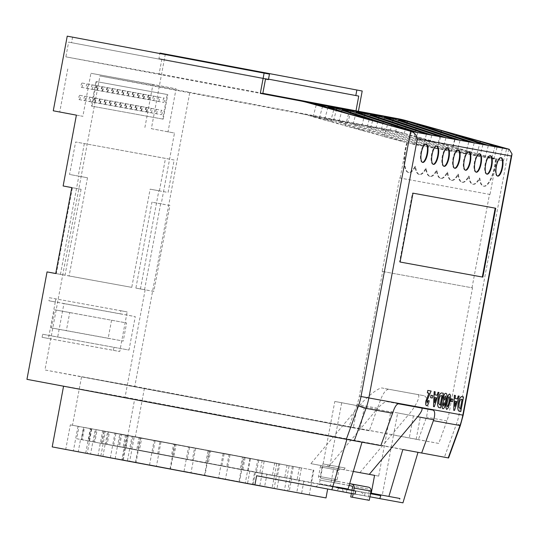 <?xml version="1.0" encoding="UTF-8"?>
<svg xmlns="http://www.w3.org/2000/svg" width="539" height="539" viewBox="0 0 539 539"><rect width="100%" height="100%" fill="white"/><g stroke="black" fill="none" stroke-linecap="round" stroke-linejoin="round"><path stroke-width="0.4" stroke-dasharray="2.69 2.02" d="M149.539 97.546A2.183 0.734 -79.4 0 1 148.414 99.56A2.183 0.734 -79.4 0 1 148.097 97.283A2.183 0.734 -79.4 0 1 149.222 95.268A2.183 0.734 -79.4 0 1 149.539 97.546M164.577 100.369A2.183 0.734 -79.4 0 1 163.452 102.383A2.183 0.734 -79.4 0 1 163.135 100.106A2.183 0.734 -79.4 0 1 164.254 98.091A2.183 0.734 -79.4 0 1 164.577 100.369M147.241 109.821A2.183 0.734 -79.4 0 1 146.116 111.836A2.183 0.734 -79.4 0 1 145.799 109.558A2.183 0.734 -79.4 0 1 146.925 107.544A2.183 0.734 -79.4 0 1 147.241 109.821M162.279 112.644A2.183 0.734 -79.4 0 1 161.154 114.659A2.183 0.734 -79.4 0 1 160.838 112.382A2.183 0.734 -79.4 0 1 161.956 110.367A2.183 0.734 -79.4 0 1 162.279 112.644M144.391 96.609A2.183 0.734 -79.4 0 1 143.266 98.624A2.183 0.734 -79.4 0 1 142.95 96.34A2.183 0.734 -79.4 0 1 144.068 94.325A2.183 0.734 -79.4 0 1 144.391 96.609M159.423 99.425A2.183 0.734 -79.4 0 1 158.298 101.447A2.183 0.734 -79.4 0 1 157.981 99.163A2.183 0.734 -79.4 0 1 159.106 97.148A2.183 0.734 -79.4 0 1 159.423 99.425M142.094 108.885A2.183 0.734 -79.4 0 1 140.969 110.899A2.183 0.734 -79.4 0 1 140.652 108.622A2.183 0.734 -79.4 0 1 141.77 106.601A2.183 0.734 -79.4 0 1 142.094 108.885M157.125 111.708A2.183 0.734 -79.4 0 1 156 113.722A2.183 0.734 -79.4 0 1 155.683 111.445A2.183 0.734 -79.4 0 1 156.809 109.424A2.183 0.734 -79.4 0 1 157.125 111.708M139.237 95.666A2.183 0.734 -79.4 0 1 138.112 97.68A2.183 0.734 -79.4 0 1 137.795 95.403A2.183 0.734 -79.4 0 1 138.921 93.388A2.183 0.734 -79.4 0 1 139.237 95.666M154.269 98.489A2.183 0.734 -79.4 0 1 153.143 100.503A2.183 0.734 -79.4 0 1 152.827 98.226A2.183 0.734 -79.4 0 1 153.952 96.212A2.183 0.734 -79.4 0 1 154.269 98.489M136.94 107.941A2.183 0.734 -79.4 0 1 135.815 109.956A2.183 0.734 -79.4 0 1 135.498 107.679A2.183 0.734 -79.4 0 1 136.623 105.664A2.183 0.734 -79.4 0 1 136.94 107.941M151.971 110.764A2.183 0.734 -79.4 0 1 150.846 112.779A2.183 0.734 -79.4 0 1 150.529 110.502A2.183 0.734 -79.4 0 1 151.654 108.487A2.183 0.734 -79.4 0 1 151.971 110.764M134.083 94.729A2.183 0.734 -79.4 0 1 132.958 96.744A2.183 0.734 -79.4 0 1 132.641 94.466A2.183 0.734 -79.4 0 1 133.766 92.445A2.183 0.734 -79.4 0 1 134.083 94.729M149.121 97.552A2.183 0.734 -79.4 0 1 147.996 99.567A2.183 0.734 -79.4 0 1 147.673 97.283A2.183 0.734 -79.4 0 1 148.798 95.268A2.183 0.734 -79.4 0 1 149.121 97.552M131.785 107.005A2.183 0.734 -79.4 0 1 130.66 109.019A2.183 0.734 -79.4 0 1 130.344 106.742A2.183 0.734 -79.4 0 1 131.469 104.721A2.183 0.734 -79.4 0 1 131.785 107.005M146.824 109.828A2.183 0.734 -79.4 0 1 145.698 111.842A2.183 0.734 -79.4 0 1 145.375 109.565A2.183 0.734 -79.4 0 1 146.5 107.544A2.183 0.734 -79.4 0 1 146.824 109.828M128.936 93.786A2.183 0.734 -79.4 0 1 127.81 95.801A2.183 0.734 -79.4 0 1 127.487 93.523A2.183 0.734 -79.4 0 1 128.612 91.509A2.183 0.734 -79.4 0 1 128.936 93.786M143.967 96.609A2.183 0.734 -79.4 0 1 142.842 98.624A2.183 0.734 -79.4 0 1 142.525 96.346A2.183 0.734 -79.4 0 1 143.65 94.332A2.183 0.734 -79.4 0 1 143.967 96.609M126.638 106.062A2.183 0.734 -79.4 0 1 125.513 108.083A2.183 0.734 -79.4 0 1 125.189 105.799A2.183 0.734 -79.4 0 1 126.315 103.784A2.183 0.734 -79.4 0 1 126.638 106.062M141.669 108.885A2.183 0.734 -79.4 0 1 140.544 110.899A2.183 0.734 -79.4 0 1 140.228 108.622A2.183 0.734 -79.4 0 1 141.353 106.607A2.183 0.734 -79.4 0 1 141.669 108.885M123.781 92.849A2.183 0.734 -79.4 0 1 122.656 94.864A2.183 0.734 -79.4 0 1 122.34 92.587A2.183 0.734 -79.4 0 1 123.465 90.565A2.183 0.734 -79.4 0 1 123.781 92.849M138.813 95.672A2.183 0.734 -79.4 0 1 137.688 97.687A2.183 0.734 -79.4 0 1 137.371 95.41A2.183 0.734 -79.4 0 1 138.496 93.388A2.183 0.734 -79.4 0 1 138.813 95.672M121.484 105.125A2.183 0.734 -79.4 0 1 120.359 107.14A2.183 0.734 -79.4 0 1 120.042 104.862A2.183 0.734 -79.4 0 1 121.167 102.841A2.183 0.734 -79.4 0 1 121.484 105.125M136.515 107.948A2.183 0.734 -79.4 0 1 135.39 109.963A2.183 0.734 -79.4 0 1 135.073 107.685A2.183 0.734 -79.4 0 1 136.199 105.664A2.183 0.734 -79.4 0 1 136.515 107.948M118.627 91.906A2.183 0.734 -79.4 0 1 117.502 93.927A2.183 0.734 -79.4 0 1 117.185 91.643A2.183 0.734 -79.4 0 1 118.31 89.629A2.183 0.734 -79.4 0 1 118.627 91.906M133.659 94.729A2.183 0.734 -79.4 0 1 132.533 96.744A2.183 0.734 -79.4 0 1 132.217 94.466A2.183 0.734 -79.4 0 1 133.342 92.452A2.183 0.734 -79.4 0 1 133.659 94.729M116.33 104.182A2.183 0.734 -79.4 0 1 115.205 106.203A2.183 0.734 -79.4 0 1 114.888 103.919A2.183 0.734 -79.4 0 1 116.013 101.905A2.183 0.734 -79.4 0 1 116.33 104.182M131.361 107.005A2.183 0.734 -79.4 0 1 130.236 109.026A2.183 0.734 -79.4 0 1 129.919 106.742A2.183 0.734 -79.4 0 1 131.044 104.728A2.183 0.734 -79.4 0 1 131.361 107.005M113.473 90.97A2.183 0.734 -79.4 0 1 112.348 92.984A2.183 0.734 -79.4 0 1 112.031 90.707A2.183 0.734 -79.4 0 1 113.156 88.686A2.183 0.734 -79.4 0 1 113.473 90.97M128.511 93.793A2.183 0.734 -79.4 0 1 127.386 95.807A2.183 0.734 -79.4 0 1 127.069 93.53A2.183 0.734 -79.4 0 1 128.188 91.509A2.183 0.734 -79.4 0 1 128.511 93.793M111.175 103.245A2.183 0.734 -79.4 0 1 110.05 105.26A2.183 0.734 -79.4 0 1 109.734 102.983A2.183 0.734 -79.4 0 1 110.859 100.968A2.183 0.734 -79.4 0 1 111.175 103.245M126.214 106.068A2.183 0.734 -79.4 0 1 125.088 108.083A2.183 0.734 -79.4 0 1 124.772 105.806A2.183 0.734 -79.4 0 1 125.89 103.784A2.183 0.734 -79.4 0 1 126.214 106.068M108.326 90.026A2.183 0.734 -79.4 0 1 107.2 92.048A2.183 0.734 -79.4 0 1 106.884 89.764A2.183 0.734 -79.4 0 1 108.009 87.749A2.183 0.734 -79.4 0 1 108.326 90.026M123.357 92.849A2.183 0.734 -79.4 0 1 122.232 94.871A2.183 0.734 -79.4 0 1 121.915 92.587A2.183 0.734 -79.4 0 1 123.04 90.572A2.183 0.734 -79.4 0 1 123.357 92.849M106.028 102.302A2.183 0.734 -79.4 0 1 104.903 104.323A2.183 0.734 -79.4 0 1 104.586 102.039A2.183 0.734 -79.4 0 1 105.711 100.025A2.183 0.734 -79.4 0 1 106.028 102.302M121.059 105.125A2.183 0.734 -79.4 0 1 119.934 107.146A2.183 0.734 -79.4 0 1 119.618 104.862A2.183 0.734 -79.4 0 1 120.743 102.848A2.183 0.734 -79.4 0 1 121.059 105.125M103.171 89.09A2.183 0.734 -79.4 0 1 102.046 91.104A2.183 0.734 -79.4 0 1 101.73 88.827A2.183 0.734 -79.4 0 1 102.855 86.806A2.183 0.734 -79.4 0 1 103.171 89.09M118.203 91.913A2.183 0.734 -79.4 0 1 117.078 93.927A2.183 0.734 -79.4 0 1 116.761 91.65A2.183 0.734 -79.4 0 1 117.886 89.629A2.183 0.734 -79.4 0 1 118.203 91.913M100.874 101.366A2.183 0.734 -79.4 0 1 99.749 103.38A2.183 0.734 -79.4 0 1 99.432 101.103A2.183 0.734 -79.4 0 1 100.557 99.088A2.183 0.734 -79.4 0 1 100.874 101.366M115.905 104.189A2.183 0.734 -79.4 0 1 114.78 106.203A2.183 0.734 -79.4 0 1 114.463 103.926A2.183 0.734 -79.4 0 1 115.589 101.911A2.183 0.734 -79.4 0 1 115.905 104.189M98.017 88.147A2.183 0.734 -79.4 0 1 96.892 90.168A2.183 0.734 -79.4 0 1 96.575 87.884A2.183 0.734 -79.4 0 1 97.7 85.869A2.183 0.734 -79.4 0 1 98.017 88.147M113.055 90.97A2.183 0.734 -79.4 0 1 111.93 92.991A2.183 0.734 -79.4 0 1 111.607 90.707A2.183 0.734 -79.4 0 1 112.732 88.692A2.183 0.734 -79.4 0 1 113.055 90.97M95.72 100.429A2.183 0.734 -79.4 0 1 94.594 102.444A2.183 0.734 -79.4 0 1 94.278 100.16A2.183 0.734 -79.4 0 1 95.403 98.145A2.183 0.734 -79.4 0 1 95.72 100.429M110.758 103.245A2.183 0.734 -79.4 0 1 109.633 105.267A2.183 0.734 -79.4 0 1 109.309 102.983A2.183 0.734 -79.4 0 1 110.434 100.968A2.183 0.734 -79.4 0 1 110.758 103.245M92.87 87.21A2.183 0.734 -79.4 0 1 91.745 89.225A2.183 0.734 -79.4 0 1 91.421 86.947A2.183 0.734 -79.4 0 1 92.546 84.933A2.183 0.734 -79.4 0 1 92.87 87.21M107.901 90.033A2.183 0.734 -79.4 0 1 106.776 92.048A2.183 0.734 -79.4 0 1 106.459 89.77A2.183 0.734 -79.4 0 1 107.584 87.749A2.183 0.734 -79.4 0 1 107.901 90.033M90.572 99.486A2.183 0.734 -79.4 0 1 89.447 101.5A2.183 0.734 -79.4 0 1 89.124 99.223A2.183 0.734 -79.4 0 1 90.249 97.209A2.183 0.734 -79.4 0 1 90.572 99.486M105.604 102.309A2.183 0.734 -79.4 0 1 104.478 104.323A2.183 0.734 -79.4 0 1 104.162 102.046A2.183 0.734 -79.4 0 1 105.287 100.032A2.183 0.734 -79.4 0 1 105.604 102.309M87.716 86.267A2.183 0.734 -79.4 0 1 86.59 88.288A2.183 0.734 -79.4 0 1 86.274 86.004A2.183 0.734 -79.4 0 1 87.399 83.99A2.183 0.734 -79.4 0 1 87.716 86.267M102.747 89.09A2.183 0.734 -79.4 0 1 101.622 91.111A2.183 0.734 -79.4 0 1 101.305 88.827A2.183 0.734 -79.4 0 1 102.43 86.813A2.183 0.734 -79.4 0 1 102.747 89.09M85.418 98.549A2.183 0.734 -79.4 0 1 84.293 100.564A2.183 0.734 -79.4 0 1 83.976 98.287A2.183 0.734 -79.4 0 1 85.101 96.265A2.183 0.734 -79.4 0 1 85.418 98.549M100.449 101.372A2.183 0.734 -79.4 0 1 99.324 103.387A2.183 0.734 -79.4 0 1 99.008 101.103A2.183 0.734 -79.4 0 1 100.133 99.088A2.183 0.734 -79.4 0 1 100.449 101.372M82.561 85.33A2.183 0.734 -79.4 0 1 81.436 87.345A2.183 0.734 -79.4 0 1 81.12 85.068A2.183 0.734 -79.4 0 1 82.245 83.053A2.183 0.734 -79.4 0 1 82.561 85.33M97.593 88.153A2.183 0.734 -79.4 0 1 96.474 90.168A2.183 0.734 -79.4 0 1 96.151 87.891A2.183 0.734 -79.4 0 1 97.276 85.876A2.183 0.734 -79.4 0 1 97.593 88.153M80.264 97.606A2.183 0.734 -79.4 0 1 79.139 99.621A2.183 0.734 -79.4 0 1 78.822 97.343A2.183 0.734 -79.4 0 1 79.947 95.329A2.183 0.734 -79.4 0 1 80.264 97.606M95.295 100.429A2.183 0.734 -79.4 0 1 94.177 102.444A2.183 0.734 -79.4 0 1 93.853 100.166A2.183 0.734 -79.4 0 1 94.979 98.152A2.183 0.734 -79.4 0 1 95.295 100.429M309.46 115.663L326.944 120.527L319.425 118.021L313.065 116.862L365.84 131.348L333.56 120.601L324.815 119.004L345.391 125.856L404.728 142.168L347.695 123.175L338.95 121.585L384.28 136.677L406.857 142.7A21.856 7.33 100.6 0 0 405.153 149.647A21.856 7.33 100.6 0 0 408.333 172.446A21.856 7.33 100.6 0 0 415.03 166.322A21.856 7.33 100.6 0 0 419.046 174.4A21.856 7.33 100.6 0 0 425.749 168.276A21.856 7.33 100.6 0 0 429.765 176.354A21.856 7.33 100.6 0 0 436.462 170.23A21.856 7.33 100.6 0 0 440.478 178.308A21.856 7.33 100.6 0 0 447.181 172.184A21.856 7.33 100.6 0 0 451.197 180.262A21.856 7.33 100.6 0 0 457.894 174.137A21.856 7.33 100.6 0 0 461.916 182.216A21.856 7.33 100.6 0 0 468.613 176.091A21.856 7.33 100.6 0 0 472.629 184.17A21.856 7.33 100.6 0 0 479.333 178.045A21.856 7.33 100.6 0 0 483.348 186.123A21.856 7.33 100.6 0 0 495.509 158.87L490.517 157.961L480.714 154.693L399.311 132.048L309.46 115.663A112.408 105.893 -79.7 0 0 301.119 113.722L99.958 75.952L44.932 369.976L134.79 386.362L189.816 92.337L99.958 75.952M407.363 142.842A21.856 7.33 100.6 0 0 405.672 149.741A21.856 7.33 100.6 0 0 408.852 172.541A21.856 7.33 100.6 0 0 415.549 166.416A21.856 7.33 100.6 0 0 419.564 174.495A21.856 7.33 100.6 0 0 426.268 168.377A21.856 7.33 100.6 0 0 430.284 176.448A21.856 7.33 100.6 0 0 436.981 170.331A21.856 7.33 100.6 0 0 441.003 178.402A21.856 7.33 100.6 0 0 447.7 172.285A21.856 7.33 100.6 0 0 451.716 180.356A21.856 7.33 100.6 0 0 458.419 174.238A21.856 7.33 100.6 0 0 462.435 182.31A21.856 7.33 100.6 0 0 469.132 176.192A21.856 7.33 100.6 0 0 473.148 184.271A21.856 7.33 100.6 0 0 479.851 178.146A21.856 7.33 100.6 0 0 483.867 186.224A21.856 7.33 100.6 0 0 496.028 159.012L453.05 146.803L481.772 156.364L476.382 155.38L438.214 142.673L414.154 135.976L467.636 153.79L462.246 152.806L404.237 133.49L395.491 131.893L453.501 151.21L448.111 150.226L390.101 130.91L381.356 129.32L439.366 148.629L433.976 147.646L375.966 128.336L367.221 126.739L425.231 146.056L419.841 145.072L361.831 125.755L353.085 124.159L411.095 143.475L406.857 142.7M425.911 144.007A9.365 3.14 100.6 0 0 425.655 143.926A9.365 3.14 100.6 0 0 420.838 152.571A9.365 3.14 100.6 0 0 422.199 162.34A9.365 3.14 100.6 0 0 422.468 162.354M436.624 145.961A9.365 3.14 100.6 0 0 436.374 145.88A9.365 3.14 100.6 0 0 431.55 154.525A9.365 3.14 100.6 0 0 432.918 164.294A9.365 3.14 100.6 0 0 433.181 164.307M447.343 147.915A9.365 3.14 100.6 0 0 447.087 147.834A9.365 3.14 100.6 0 0 442.27 156.478A9.365 3.14 100.6 0 0 443.631 166.248A9.365 3.14 100.6 0 0 443.9 166.261M458.062 149.869A9.365 3.14 100.6 0 0 457.806 149.788A9.365 3.14 100.6 0 0 452.989 158.432A9.365 3.14 100.6 0 0 454.35 168.202A9.365 3.14 100.6 0 0 454.613 168.222M468.775 151.823A9.365 3.14 100.6 0 0 468.526 151.742A9.365 3.14 100.6 0 0 463.702 160.386A9.365 3.14 100.6 0 0 465.063 170.156A9.365 3.14 100.6 0 0 465.332 170.176M479.494 153.783A9.365 3.14 100.6 0 0 479.238 153.696A9.365 3.14 100.6 0 0 474.421 162.34A9.365 3.14 100.6 0 0 475.782 172.109A9.365 3.14 100.6 0 0 476.052 172.13M490.207 155.737A9.365 3.14 100.6 0 0 489.958 155.65A9.365 3.14 100.6 0 0 485.134 164.294A9.365 3.14 100.6 0 0 486.501 174.063A9.365 3.14 100.6 0 0 486.764 174.084M500.926 157.691A9.365 3.14 100.6 0 0 500.67 157.61A9.365 3.14 100.6 0 0 495.853 166.248A9.365 3.14 100.6 0 0 497.214 176.017A9.365 3.14 100.6 0 0 497.484 176.037M431.072 391.031L426.794 401.029L427.104 403.091M429.118 400.753C428.485 403.9 427.622 405.55 426.531 405.705M429.051 393.18L427.346 392.87M432.689 395.586L432.238 398.025L430.533 397.715M438.968 392.466L434.245 406.723L433.43 406.574M435.128 391.772L434.946 394.838M445.82 393.329C446.851 393.497 447.127 395.094 446.663 398.105L445.295 401.764L445.14 404.863C444.581 407.437 443.853 408.71 442.95 408.697M449.593 394.022C450.712 395.067 450.799 397.688 449.863 401.865L448.367 407.632L446.743 409.391M463.473 396.94L460.737 411.553L459.626 411.351M459.161 396.152L454.444 410.408L453.629 410.26M455.32 395.451L455.145 398.523M452.888 399.271L452.43 401.71L450.732 401.4M443.274 393.254L440.538 407.875L439.433 407.673M336.963 487.303L139.419 450.213L336.868 487.62M286.809 478.012L289.106 465.736L287.044 465.359L284.747 477.642L286.809 478.012L202.051 462.233L240.165 469.462L242.462 457.187L243.487 457.382L238.892 481.94L127.453 460.683L238.892 481.94M351.98 490.241L361.271 491.979L351.974 490.288M336.902 487.512L320.132 484.359L336.922 487.424M261.873 473.464L264.171 461.189L262.109 460.811L259.811 473.094L261.873 473.464L254.637 472.144L252.34 484.426L149.566 464.82L252.34 484.426M259.811 473.094L254.637 472.144M221.913 465.703L224.211 453.427L245.184 457.362L223.186 453.232L218.591 477.783L284.417 490.274L286.714 477.999L240.165 469.462M370.495 493.711L351.967 490.308M352.001 490.126L370.515 493.603M299.138 480.262L301.436 467.987L299.374 467.609L297.077 479.885L299.138 480.262L296.746 492.525L253.182 484.278L296.746 492.525M297.077 479.885L291.565 478.881L289.268 491.157M299.044 480.242L291.565 478.881M284.747 477.642L279.236 476.631L276.938 488.913L218.591 477.783M286.714 477.999L279.236 476.631M274.479 475.769L276.776 463.493L274.715 463.116L272.417 475.391L274.479 475.769L272.087 488.024L184.008 471.288L272.087 488.024M272.417 475.391L266.913 474.387L264.615 486.663M274.385 475.748L266.913 474.387M118.499 446.359L136.057 449.708L113.695 445.483L118.499 446.359L120.797 434.084L123.397 434.562L121.807 434.259L119.51 446.541L255.85 472.211L125.971 447.727L219.245 465.474L184.803 459.006L205.723 463.001L192.255 460.468L194.552 448.192L173.578 444.257L171.281 456.533L157.671 453.979L159.968 441.697L138.995 437.762L136.697 450.038L123.081 447.485L125.378 435.209L104.404 431.267L102.107 443.543L88.49 440.99L90.788 428.714L72.482 425.278L81.557 376.781L144.418 388.248L393.524 435.013L382.272 495.173L399.904 498.481M299.374 467.609L119.813 433.895L117.515 446.177L192.255 460.468M72.482 425.278L79.011 426.464L76.713 438.739L81.564 439.629L83.862 427.353L86.132 427.764L84.542 427.467L82.245 439.743L123.081 447.485M106.223 444.123L108.521 431.847L111.068 432.312L109.478 432.015L107.18 444.291L205.5 462.819L101.366 443.24L157.671 453.979M287.044 465.359L107.632 431.678L105.334 443.954L184.803 459.006L136.697 450.038M84.542 427.467L90.316 428.518L85.721 453.07L78.243 451.709L80.54 439.433L82.245 439.743M264.171 461.189L90.316 428.518M93.894 441.872L96.191 429.596L98.745 430.061L97.155 429.765L94.857 442.041L92.87 441.677L90.572 453.959L156.391 466.451L90.572 453.959M97.155 429.765L102.646 430.769L98.044 455.32M276.776 463.493L102.646 430.769M109.478 432.015L114.969 433.012L110.374 457.571L102.902 456.203L105.199 443.927L107.18 444.291M289.106 465.736L114.969 433.012M121.807 434.259L127.244 435.256L122.649 459.807L115.178 458.446L117.475 446.164L119.51 446.541M301.436 467.987L127.244 435.256M291.094 478.686L293.391 466.41L313.28 470.149L310.983 482.425M130.775 448.603L133.072 436.327L135.343 436.738L144.418 388.248M135.343 436.738L141.717 437.938L139.419 450.213M152.887 452.74L155.185 440.464L176.159 444.399L173.861 456.674M187.329 459.208L189.627 446.932L210.601 450.867L208.303 463.142M242.887 469.637L245.184 457.362M256.503 472.198L258.801 459.915L279.775 463.857L277.477 476.132M248.129 470.958L250.426 458.682L242.462 457.187M205.723 463.001L208.02 450.725L228.994 454.66L226.697 466.936M353.301 471.45L328.473 466.922L333.769 467.919L330.441 485.72L319.411 483.705L330.67 423.553L81.557 376.781M319.411 483.705L337.043 487.02M89.043 440.99L91.34 428.714M101.366 443.24L103.663 430.964M113.695 445.483L115.993 433.208M125.971 447.727L128.269 435.451M76.713 438.739L88.49 440.99M81.564 439.629L102.107 443.543M287.772 490.773L309.258 494.802L287.772 490.773L292.367 466.215L313.853 470.251L309.258 494.802M87.217 453.461L65.731 449.425L87.217 453.461L91.812 428.909L70.326 424.873L65.731 449.425M284.417 490.274L276.938 488.913M52.202 446.905L326.001 497.928M122.649 459.807L225.423 479.407L115.178 458.446M110.374 457.571L190.981 472.939L102.902 456.203M78.243 451.709L85.721 453.07M171.281 456.533L81.18 439.554L83.478 427.279L83.862 427.353M96.542 81.618L167.797 94.608L163.202 119.166L91.947 106.17L96.542 81.618L95.962 81.51L167.218 94.5L162.623 119.058L91.367 106.062L95.962 81.51M49.494 297.717L120.803 310.72L120.224 313.786L48.921 300.782L49.494 297.717L127.164 311.913L119.752 351.502L48.443 338.499L55.281 301.975L63.952 303.605L57.693 337.057L128.996 350.06L135.262 316.609L63.952 303.605M55.854 298.909L55.281 301.975L48.921 300.782M159.409 190.84L165.486 158.372L75.628 141.986L69.558 174.447L78.829 176.145L60.449 274.358L131.759 287.361L150.138 189.149L168.08 192.463L174.158 160.002L165.486 158.372M144.553 289.739L160.635 203.803L169.906 205.494L153.824 291.431L135.875 288.109L151.958 202.172L161.235 203.863L174.488 133.032L168.02 131.846L176.071 88.82L90.916 73.291L82.865 116.323L76.39 115.137M135.875 288.109L145.153 289.8L125.048 397.223L26.95 379.335M55.733 273.495L56.325 273.603L72.408 187.666L63.137 185.975M69.726 312.593L126.611 322.969L123.222 341.072L66.344 330.703L69.726 312.593L54.695 309.77L126.611 322.969M120.224 313.786L135.262 316.609M113.965 347.244L113.392 350.31L42.082 337.306L42.662 334.234L128.996 350.06M42.662 334.234L57.693 337.057M508.742 149.141L459.1 414.403A56.204 52.95 100.3 0 1 456.546 423.762L444.419 457.187L125.048 397.223M153.824 291.431L145.153 289.8M169.906 205.494L161.235 203.863M165.332 54.048L151.365 128.686L174.488 133.032M423.809 395.666L417.24 394.433L423.795 395.66A21.856 7.33 100.6 0 1 423.809 395.666A21.856 7.33 100.6 0 1 428.027 408.71L426.511 417.159L418.338 439.709L409.269 438.012L413.406 415.913L408.326 414.956C416.627 405.51 421.532 394.225 417.24 394.433L382.623 388.12C379.773 386.604 366.931 396.448 359.277 406.015L377.057 409.35L380.507 400.039A21.856 7.33 -79.4 0 1 389.178 389.347L382.623 388.12M359.924 472.588L384.927 442.815L390.762 411.661L408.326 414.956L384.927 442.815L378.695 476.112L343.801 469.644L345.182 468L324.168 464.146A3.436 3.234 -79.7 0 0 324.148 464.14A3.436 3.234 -79.7 0 0 320.355 466.922L318.596 476.301A3.436 3.234 -79.7 0 0 321.15 480.269L349.117 485.524M377.057 409.35L369.289 430.769L360.22 429.064L364.357 406.965L357.451 405.705L353.314 427.804L330.67 423.553L334.807 401.454L341.706 402.714L329.646 467.165L310.875 463.641L359.277 406.015L341.706 402.714M444.419 457.187L448.226 457.907M380.837 445.618L63.575 386.133L402.849 449.533M262.843 93.335L159.106 73.856L161.868 59.128L158.938 58.596L159.888 53.523M262.749 93.82L65.873 56.858L159.106 73.856M399.567 261.934L400.093 262.035L399.567 261.934L412.456 193.063L495.725 208.249M412.456 193.063L412.982 193.164M265.511 79.085L68.628 42.123L65.873 56.858M268.435 79.624L68.628 42.123M72.59 37.13L71.559 42.655M268.523 79.166L158.938 58.596M358.745 96.09L161.868 59.128M256.625 475.755L402.95 502.847M327.725 488.718L327.651 489.089M123.303 459.875L134.676 399.103M328.473 466.922L376.876 409.296L392.911 412.308M330.441 485.72L348.073 489.028M421.808 408.057L386.881 401.622C384.576 401.811 381.241 404.365 376.876 409.296M421.505 407.942L433.066 410.112L421.505 407.942M503.473 160.831L491.939 157.624L499.282 160.07L503.473 160.831L506.7 148.771M496.028 159.012L495.509 158.87M472.009 287.779L489.493 194.357L399.635 177.964L382.151 271.393L472.528 287.88L449.196 412.564A49.959 47.061 100.3 0 1 446.925 420.885L438.739 443.435L134.79 386.362M496.621 159.12L490.012 194.451L489.493 194.357M301.119 113.722L390.977 130.108A112.408 105.893 100.3 0 1 399.311 132.048M390.977 130.108L189.816 92.337M377.482 408.218L357.067 404.499A49.959 47.061 -79.7 0 0 359.338 396.178L382.677 271.488L382.151 271.393M357.067 404.499L348.888 427.043L44.932 369.976M406.77 142.734L400.16 178.065L399.635 177.964M490.012 194.451L400.16 178.065M438.739 443.435L418.338 439.709M369.289 430.769L348.888 427.043M360.22 429.064L353.314 427.804M416.169 439.265L420.305 417.173L397.661 412.921L393.524 435.013L409.269 438.012M423.795 395.66L389.178 389.347M382.677 271.488L472.528 287.88M479.851 178.146L479.333 178.045M419.841 145.072L411.095 143.475L414.471 144.6L423.209 146.197L419.841 145.072M433.976 147.646L425.231 146.056L428.606 147.174L437.345 148.771L433.976 147.646M448.111 150.226L439.366 148.629L442.741 149.754L451.48 151.351L448.111 150.226M462.246 152.806L453.501 151.21L456.877 152.335L465.615 153.925L462.246 152.806M476.382 155.38L467.636 153.79L471.012 154.909L479.757 156.505L476.382 155.38M490.517 157.961L481.772 156.364L485.147 157.489L493.892 159.086L490.517 157.961M469.132 176.192L468.613 176.091M458.419 174.238L457.894 174.137M447.7 172.285L447.181 172.184M436.981 170.331L436.462 170.23M426.268 168.377L425.749 168.276M415.549 166.416L415.03 166.322M349.656 483.719L321.493 478.43A1.563 1.469 100.3 0 1 320.334 476.624L322.086 467.246A1.563 1.469 100.3 0 1 323.811 465.986L327.005 466.585L328.386 464.935M327.005 466.585L310.875 463.641M315.638 486.697L364.62 495.779L315.638 486.697L320.132 484.359M354.992 494.101L369.922 496.783M333.769 467.919L329.646 467.165M349.676 483.631L338.29 481.495A1.563 1.469 100.3 0 1 337.131 479.69L338.883 470.311A1.563 1.469 100.3 0 1 340.608 469.045A1.563 1.469 100.3 0 1 340.614 469.051L343.801 469.644M378.695 476.112L374.571 475.358M334.807 401.454L357.451 405.705M420.305 417.173L426.106 418.298M397.661 412.921L390.762 411.661M382.272 495.173L371.243 493.158M365.092 492.7L364.519 495.772M346.954 489.392L346.382 492.464M345.182 468L340.958 467.205A3.436 3.234 -79.7 0 0 340.944 467.205A3.436 3.234 -79.7 0 0 337.151 469.988L335.393 479.36A3.436 3.234 -79.7 0 0 337.946 483.335L368.083 488.994A1.563 1.469 100.3 0 1 369.242 490.8L367.524 500.01L350.727 496.945M367.524 500.01L369.255 500.333M351.96 490.342L351.381 493.441M340.608 469.045L323.811 465.986A1.563 1.469 100.3 0 1 323.818 465.986L340.614 469.051M353.119 493.758L353.692 490.672M55.726 273.542L65.003 275.234L56.325 273.603M71.808 187.606L81.086 189.297L65.003 275.234M81.086 189.297L72.408 187.666M160.635 203.803L151.958 202.172M174.158 160.002L75.628 141.986M84.306 143.617L78.229 176.078L69.558 174.447M78.229 176.078L87.5 177.769L78.829 176.145M87.5 177.769L69.12 275.981L60.449 274.358M69.12 275.981L131.759 287.361M140.43 288.985L158.81 190.772L150.138 189.149M158.81 190.772L168.08 192.463M111.58 320.146L108.191 338.249L51.306 327.88L54.695 309.77M51.306 327.88L66.344 330.703M108.191 338.249L123.222 341.072M113.392 350.31L119.752 351.502M42.082 337.306L48.443 338.499M120.803 310.72L127.164 311.913M91.367 106.062L91.947 106.17M167.218 94.5L167.797 94.608M162.623 119.058L163.202 119.166M151.365 128.686L168.02 131.846M144.89 127.507L152.941 84.475L176.071 88.82M152.941 84.475L90.916 73.291M67.786 68.945L59.735 111.977L82.865 116.323M59.735 111.977L53.267 110.798M253.182 484.278L257.777 459.72L279.775 463.857M278.751 463.661L274.156 488.213M257.777 459.72L258.801 459.915M244.16 457.166L239.565 481.718M223.186 453.232L224.211 453.427M184.008 471.288L188.603 446.737L209.577 450.671L204.982 475.223M188.603 446.737L189.627 446.932M209.577 450.671L210.601 450.867M262.109 473.511L259.811 485.787M155.185 440.464L154.161 440.269L149.566 464.82M154.161 440.269L176.159 444.399M175.135 444.203L170.54 468.762M228.994 454.66L209.044 450.921L204.449 475.472M208.02 450.725L209.044 450.921M230.018 454.855L225.423 479.407M119.813 433.895L120.797 434.084M194.552 448.192L174.602 444.453L170.007 469.004M173.578 444.257L174.602 444.453M195.576 448.387L190.981 472.939M107.632 431.678L108.521 431.847M159.968 441.697L140.012 437.958L135.417 462.509M138.995 437.762L140.012 437.958M274.715 463.116L95.302 429.428L92.87 441.677M95.302 429.428L96.191 429.596M160.986 441.892L156.391 466.451M94.857 442.041L93.004 441.704M125.378 435.209L105.428 431.463L100.833 456.014M104.404 431.267L105.428 431.463M80.54 439.433L81.18 439.554M126.402 435.397L121.807 459.956M262.109 460.811L83.478 427.279M70.326 424.873L79.011 426.464M77.987 426.268L73.392 450.82M90.788 428.714L91.812 428.909M250.426 458.682L243.487 457.382M127.453 460.683L132.048 436.132L134.319 436.543L129.724 461.094M132.048 436.132L133.072 436.327M249.86 458.581L245.265 483.133M249.833 471.268L247.536 483.55M134.319 436.543L141.717 437.938M140.692 437.742L136.097 462.294M303.895 481.132L301.597 493.407M292.367 466.215L293.391 466.41M313.853 470.251L313.28 470.149M499.282 160.07L502.503 148.003M491.939 157.624L495.166 145.564M313.065 116.862L316.292 104.802M319.425 118.021L322.497 106.527M330.555 121.726L333.776 109.666M493.892 159.086L497.113 147.019M485.147 157.489L488.368 145.429M453.05 146.803L456.27 134.737M477.103 153.494L480.006 142.64M479.757 156.505L482.978 144.445M471.012 154.909L474.232 142.848M414.154 135.976L417.375 123.916M438.214 142.673L441.111 131.819M465.615 153.925L468.842 141.865M456.877 152.335L460.097 140.275M395.491 131.893L398.719 119.833M404.237 133.49L407.134 122.636M451.48 151.351L454.707 139.291M442.741 149.754L445.962 137.694M381.356 129.32L384.583 117.253M390.101 130.91L392.998 120.062M437.345 148.771L440.572 136.711M428.606 147.174L431.827 135.114M367.221 126.739L370.448 114.679M375.966 128.336L378.863 117.482M361.831 125.755L364.728 114.901M423.209 146.197L426.437 134.13M414.471 144.6L417.691 132.54M353.085 124.159L356.313 112.099M338.95 121.585L342.177 109.525M347.695 123.175L350.593 112.328M408.34 143.367L411.567 131.307M384.28 136.677L387.507 124.617M369.444 132.547L372.671 120.487M345.391 125.856L348.612 113.796M324.815 119.004L328.035 106.944M333.56 120.601L336.457 109.747M460.01 408.71L458.891 407.295L459.113 403.536C459.754 400.389 460.596 398.981 461.64 399.318L462.159 399.412M455.044 401.218L454.835 406.217M456.513 401.481L454.983 401.205M447.444 401.568L447.383 401.555C446.797 403.981 446.743 405.719 447.215 406.763L447.242 406.763M449.169 396.657L448.381 397.553L447.383 401.555M443.28 404.351L443.489 406.083M444.102 402.714L443.22 404.338M444.237 397.849L444.581 400.079M445.335 395.956L444.176 397.836M439.817 405.025L438.692 403.61L438.921 399.857C439.561 396.704 440.403 395.303 441.448 395.633L441.96 395.727M434.845 397.533L434.643 402.539M436.314 397.802L434.791 397.519M339.22 487.943L336.862 490.571M361.271 491.979L364.62 495.779M343.39 491.912L342.103 488.489M398.442 403.799L386.881 401.622M446.925 420.885L426.511 417.159M428.027 408.71L449.196 412.564M359.338 396.178L380.507 400.039M369.242 490.8L352.445 487.734M368.083 488.994L351.293 485.929M337.946 483.335L321.15 480.269M335.393 479.36L318.596 476.301M337.151 469.988L320.355 466.922M324.148 464.14L340.944 467.205L324.168 464.146M338.883 470.311L322.086 467.246M337.131 479.69L320.334 476.624M338.29 481.495L321.493 478.43M460.353 425.514A6.246 0.371 19.9 0 0 456.546 423.762M463.176 415.178L459.1 414.403M148.414 99.56L163.452 102.383M146.116 111.836L161.154 114.659M143.266 98.624L158.298 101.447M140.969 110.899L156 113.722M138.112 97.68L153.143 100.503M135.815 109.956L150.846 112.779M132.958 96.744L147.996 99.567M130.66 109.019L145.698 111.842M127.81 95.801L142.842 98.624M125.513 108.083L140.544 110.899M122.656 94.864L137.688 97.687M120.359 107.14L135.39 109.963M117.502 93.927L132.533 96.744M115.205 106.203L130.236 109.026M112.348 92.984L127.386 95.807M110.05 105.26L125.088 108.083M107.2 92.048L122.232 94.871M104.903 104.323L119.934 107.146M102.046 91.104L117.078 93.927M99.749 103.38L114.78 106.203M96.892 90.168L111.93 92.991M94.594 102.444L109.633 105.267M91.745 89.225L106.776 92.048M89.447 101.5L104.478 104.323M86.59 88.288L101.622 91.111M84.293 100.564L99.324 103.387M81.436 87.345L96.474 90.168M79.139 99.621L94.177 102.444M425.655 143.926L426.174 144.028M436.374 145.88L436.893 145.981M447.087 147.834L447.613 147.935M457.806 149.788L458.325 149.889M468.526 151.742L469.045 151.843M479.238 153.696L479.757 153.797M489.958 155.65L490.477 155.751M500.67 157.61L501.196 157.705M497.214 176.017L497.733 176.118M486.501 174.063L487.02 174.164M475.782 172.109L476.301 172.21M465.063 170.156L465.588 170.257M454.35 168.202L454.869 168.303M443.631 166.248L444.149 166.349M432.918 164.294L433.437 164.395M422.199 162.34L422.717 162.434M483.348 186.123L483.867 186.224M472.629 184.17L473.148 184.271M461.916 182.216L462.435 182.31M451.197 180.262L451.716 180.356M440.478 178.308L441.003 178.402M429.765 176.354L430.284 176.448M419.046 174.4L419.564 174.495M408.333 172.446L408.852 172.541M79.947 95.329L94.979 98.152M82.245 83.053L97.276 85.876M85.101 96.265L100.133 99.088M87.399 83.99L102.43 86.813M90.249 97.209L105.287 100.032M92.546 84.933L107.584 87.749M95.403 98.145L110.434 100.968M97.7 85.869L112.732 88.692M100.557 99.088L115.589 101.911M102.855 86.806L117.886 89.629M105.711 100.025L120.743 102.848M108.009 87.749L123.04 90.572M110.859 100.968L125.89 103.784M113.156 88.686L128.188 91.509M116.013 101.905L131.044 104.728M118.31 89.629L133.342 92.452M121.167 102.841L136.199 105.664M123.465 90.565L138.496 93.388M126.315 103.784L141.353 106.607M128.612 91.509L143.65 94.332M131.469 104.721L146.5 107.544M133.766 92.445L148.798 95.268M136.623 105.664L151.654 108.487M138.921 93.388L153.952 96.212M141.77 106.601L156.809 109.424M144.068 94.325L159.106 97.148M146.925 107.544L161.956 110.367M149.222 95.268L164.254 98.091"/><path stroke-width="0.81" d="M427.542 153.797A9.365 3.14 100.6 0 0 426.174 144.028A9.365 3.14 100.6 0 0 421.357 152.665A9.365 3.14 100.6 0 0 422.717 162.434A9.365 3.14 100.6 0 0 427.542 153.797M422.468 162.354A9.365 3.14 100.6 0 0 427.016 153.696A9.365 3.14 100.6 0 0 425.911 144.007M438.254 155.751A9.365 3.14 100.6 0 0 436.893 145.981A9.365 3.14 100.6 0 0 432.076 154.619A9.365 3.14 100.6 0 0 433.437 164.395A9.365 3.14 100.6 0 0 438.254 155.751M433.181 164.307A9.365 3.14 100.6 0 0 437.735 155.65A9.365 3.14 100.6 0 0 436.624 145.961M448.974 157.705A9.365 3.14 100.6 0 0 447.613 147.935A9.365 3.14 100.6 0 0 442.788 156.573A9.365 3.14 100.6 0 0 444.149 166.349A9.365 3.14 100.6 0 0 448.974 157.705M443.9 166.261A9.365 3.14 100.6 0 0 448.455 157.604A9.365 3.14 100.6 0 0 447.343 147.915M459.686 159.659A9.365 3.14 100.6 0 0 458.325 149.889A9.365 3.14 100.6 0 0 453.508 158.533A9.365 3.14 100.6 0 0 454.869 168.303A9.365 3.14 100.6 0 0 459.686 159.659M454.613 168.222A9.365 3.14 100.6 0 0 459.167 159.557A9.365 3.14 100.6 0 0 458.062 149.869M470.406 161.612A9.365 3.14 100.6 0 0 469.045 151.843A9.365 3.14 100.6 0 0 464.22 160.487A9.365 3.14 100.6 0 0 465.588 170.257A9.365 3.14 100.6 0 0 470.406 161.612M465.332 170.176A9.365 3.14 100.6 0 0 469.887 161.511A9.365 3.14 100.6 0 0 468.775 151.823M481.125 163.566A9.365 3.14 100.6 0 0 479.757 153.797A9.365 3.14 100.6 0 0 474.94 162.441A9.365 3.14 100.6 0 0 476.301 172.21A9.365 3.14 100.6 0 0 481.125 163.566M476.052 172.13A9.365 3.14 100.6 0 0 480.599 163.472A9.365 3.14 100.6 0 0 479.494 153.783M491.837 165.52A9.365 3.14 100.6 0 0 490.477 155.751A9.365 3.14 100.6 0 0 485.659 164.395A9.365 3.14 100.6 0 0 487.02 174.164A9.365 3.14 100.6 0 0 491.837 165.52M486.764 174.084A9.365 3.14 100.6 0 0 491.319 165.426A9.365 3.14 100.6 0 0 490.207 155.737M502.557 167.474A9.365 3.14 100.6 0 0 501.196 157.705A9.365 3.14 100.6 0 0 496.372 166.349A9.365 3.14 100.6 0 0 497.733 176.118A9.365 3.14 100.6 0 0 502.557 167.474M497.484 176.037A9.365 3.14 100.6 0 0 502.038 167.38A9.365 3.14 100.6 0 0 500.926 157.691M427.07 403.091L428.242 400.592L429.179 400.76C428.539 403.913 427.676 405.564 426.585 405.712L426.531 405.705C425.675 405.315 425.46 403.765 425.877 401.05L428.997 393.174M426.585 405.712C425.729 405.328 425.514 403.778 425.931 401.063L429.051 393.18L427.346 392.87L427.798 390.431L431.126 391.038L426.848 401.043L427.131 403.098L428.242 400.592M430.991 395.276L432.75 395.599L432.291 398.038L430.594 397.728L430.991 395.276L432.75 395.599M438.025 392.298L439.022 392.48L434.306 406.736L433.491 406.588L434.245 391.61L435.182 391.779L435.007 394.844L437.082 395.228L438.025 392.298L439.022 392.48M433.491 406.588L434.185 391.597L435.182 391.779M443.004 408.71L442.95 408.697C442.121 408.36 441.906 406.898 442.317 404.304L443.294 401.4L443.327 397.499C443.981 394.575 444.81 393.187 445.82 393.329L445.881 393.342C446.905 393.51 447.188 395.1 446.723 398.119L445.355 401.771L445.194 404.87C444.641 407.444 443.907 408.724 443.004 408.71C442.175 408.373 441.967 406.911 442.371 404.317L443.354 401.407L443.388 397.506C444.035 394.588 444.87 393.2 445.881 393.342M446.804 409.404L446.743 409.391C445.638 408.279 445.558 405.618 446.501 401.393C447.141 397.128 448.172 394.669 449.593 394.022L449.654 394.029C450.766 395.08 450.853 397.694 449.924 401.878L448.428 407.639L446.804 409.404C445.692 408.292 445.612 405.624 446.561 401.407C447.202 397.142 448.232 394.683 449.654 394.029M459.686 411.365L459.626 411.351C457.86 411.176 457.395 408.501 458.244 403.334C459.322 398.314 460.69 396.118 462.347 396.731L463.533 396.947L460.798 411.567L459.686 411.365C457.914 411.183 457.456 408.508 458.298 403.34C459.376 398.328 460.744 396.125 462.401 396.744L463.533 396.947M495.725 208.249L412.982 193.164L400.093 262.035L482.836 277.12L495.725 208.249M458.224 395.983L459.221 396.165L454.505 410.422L453.683 410.267L454.438 395.289L455.381 395.464L455.199 398.53L457.281 398.907L458.224 395.983L459.221 396.165M453.683 410.267L454.384 395.282L455.381 395.464M451.19 398.961L452.942 399.284L452.49 401.717L450.732 401.4L451.19 398.961L452.942 399.284M439.487 407.679L439.433 407.673C437.661 407.491 437.196 404.816 438.045 399.648C439.123 394.629 440.491 392.432 442.148 393.052L443.334 393.268L440.599 407.882L439.487 407.679C437.722 407.504 437.257 404.829 438.106 399.655C439.184 394.642 440.552 392.446 442.209 393.059L443.334 393.268M336.922 487.424L351.98 490.241M351.974 490.288L336.902 487.512M362.013 442.189L348.073 489.028L337.043 487.02L336.868 487.62L355.801 491.076L354.992 494.101L256.625 475.755L254.9 484.959L326.001 497.928L327.651 489.089M351.967 490.308L355.801 491.076M369.922 496.783L379.806 498.622L380.79 495.631L370.495 493.711M380.79 495.631L370.515 493.603M336.963 487.303L352.001 490.126M354.251 440.774L346.321 439.292L358.442 405.874A56.204 52.95 -79.7 0 0 361.002 396.515L410.644 131.253L411.109 131.381C414.437 132.628 416.512 135.121 417.334 138.873L368.844 397.977A62.45 58.832 100.3 0 1 366.001 408.373L354.251 440.774L380.837 445.618L392.587 413.218A62.45 58.832 100.3 0 0 392.911 412.308C394.743 406.884 396.583 404.048 398.442 403.799L433.066 410.112C434.98 411.035 435.195 414.248 433.72 419.746L417.678 416.735L369.282 474.367L374.571 475.358L371.243 493.158L399.904 498.481L399.722 499.087M254.9 484.959L52.202 446.905L63.562 386.207M410.644 131.253L308.557 102.848A124.9 117.664 -79.7 0 0 299.3 100.692L260.317 93.375L264.11 73.122L67.234 36.153L53.267 110.798L76.39 115.137L63.137 185.975L71.808 187.606L55.726 273.542L47.055 271.912L26.95 379.335L346.321 439.292M47.055 271.912L55.733 273.495M411.109 131.381L509.193 149.269L406.655 120.736L308.557 102.848M362.208 91.01L159.975 53.071L362.208 91.01L358.415 111.263L262.843 93.335M299.3 100.692L397.398 118.587L358.415 111.263M397.398 118.587A124.9 117.664 100.3 0 1 406.655 120.736M448.226 457.907L459.983 425.514A6.246 0.371 19.9 0 0 460.353 425.514L448.576 457.975L402.849 449.533L388.875 496.473M361.002 396.515L462.819 415.118A62.45 58.832 -79.7 0 1 459.983 425.514L433.396 420.663L421.639 453.063M433.396 420.663A62.45 58.832 -79.7 0 0 433.72 419.746M264.11 73.122L269.466 74.099L268.435 79.624L265.511 79.085L262.749 93.82L260.317 93.375M372.671 120.487L336.781 108.541L328.035 106.944L348.612 113.796L372.671 120.487M342.177 109.525L387.507 124.617L411.567 131.307L350.916 111.115L342.177 109.525M365.051 113.695L356.313 112.099L417.691 132.54L426.437 134.13L365.051 113.695L364.728 114.901M440.572 136.711L379.186 116.269L370.448 114.679L431.827 135.114L440.572 136.711M454.707 139.291L393.322 118.849L384.583 117.253L445.962 137.694L454.707 139.291M468.842 141.865L407.457 121.43L398.719 119.833L460.097 140.275L468.842 141.865M482.978 144.445L441.434 130.613L417.375 123.916L474.232 142.848L482.978 144.445M497.113 147.019L480.33 141.434L456.27 134.737L488.368 145.429L497.113 147.019M316.292 104.802L333.776 109.666L322.645 105.961L316.292 104.802M506.7 148.771L495.166 145.564L502.503 148.003L506.7 148.771M400.093 262.028L482.317 277.026L495.206 208.155M482.317 277.026L482.836 277.12M269.466 74.099L67.234 36.153M159.888 53.523L159.975 53.071M355.989 110.825L358.745 96.09L268.523 79.166M355.814 95.558L356.852 90.033M379.806 498.622L402.95 502.847L417.974 452.376M331.849 489.877L346.873 439.4M417.678 416.735C421.653 411.735 422.926 408.805 421.498 407.942M369.282 474.367L353.301 471.45M349.676 483.631L368.433 487.155A3.436 3.234 -79.7 0 1 370.98 491.123L369.255 500.333L352.459 497.268L353.119 493.758M351.381 493.441L350.727 496.945L352.459 497.268M349.117 485.524L351.293 485.929A1.563 1.469 100.3 0 1 352.445 487.734L351.96 490.342M353.692 490.672L354.184 488.064A3.436 3.234 -79.7 0 0 351.637 484.089L349.656 483.719M322.497 106.527L322.645 105.961M480.006 142.64L480.33 141.434M441.111 131.819L441.434 130.613M407.134 122.636L407.457 121.43M392.998 120.062L393.322 118.849M378.863 117.482L379.186 116.269M350.593 112.328L350.916 111.115M336.457 109.747L336.781 108.541M460.407 408.784L462.159 399.412L461.701 399.332C460.656 398.995 459.814 400.403 459.174 403.549L458.952 407.302L460.407 408.784L462.098 399.399M455.199 398.53L457.341 398.921L458.278 395.99M455.044 401.218L454.828 406.426L456.513 401.481L455.044 401.218M454.835 406.217L456.452 401.474M450.793 401.407L451.244 398.975M447.276 406.777C448.118 405.961 448.711 404.263 449.048 401.69C449.62 399.298 449.661 397.62 449.169 396.657L448.441 397.56L447.444 401.568C446.858 403.994 446.797 405.726 447.276 406.777M447.215 406.763C448.064 405.948 448.65 404.257 448.987 401.676C449.56 399.291 449.6 397.614 449.108 396.643M443.523 406.089L444.352 404.526L444.136 402.714L443.28 404.351L443.523 406.089M444.614 400.086L445.793 398.193L445.396 395.97L444.237 397.849L444.614 400.086M443.462 406.083L444.291 404.513L444.075 402.7M444.554 400.079L445.74 398.18L445.335 395.956M440.208 405.099L441.96 395.727L441.502 395.646C440.457 395.309 439.615 396.717 438.975 399.864L438.753 403.623L440.208 405.099L441.906 395.72M435.007 394.844L437.142 395.235L438.086 392.311M434.845 397.533L434.629 402.741L436.314 397.802L434.845 397.533M434.643 402.539L436.26 397.789M430.594 397.728L431.052 395.289M427.4 392.877L427.798 390.431M427.858 390.445L431.126 391.038M428.296 400.598L429.179 400.76M509.193 149.269L512.05 154.013L511.309 156.007L417.334 138.873M460.353 425.514L463.176 415.178L462.819 415.118L511.309 156.007M392.587 413.218L366.001 408.373A6.246 0.371 19.9 0 1 358.442 405.874M368.433 487.155L351.637 484.089M370.98 491.123L354.184 488.064M463.176 415.178L512.05 154.013"/></g></svg>
